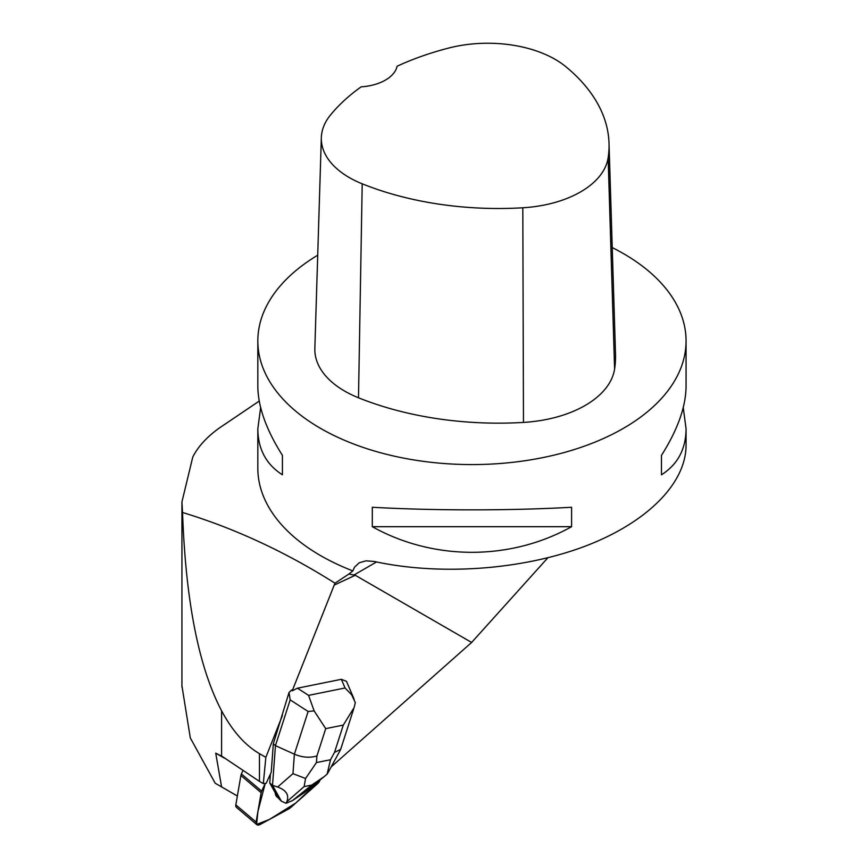 <?xml version="1.0" encoding="UTF-8"?>
<svg xmlns="http://www.w3.org/2000/svg" width="868" height="868" viewBox="0 0 868 868"><rect width="100%" height="100%" fill="white"/><g stroke="black" fill="none" stroke-linecap="round" stroke-linejoin="round"><path stroke-width="1.3" d="M290.454 807.75L317.525 783.761A5.392 3.081 130.3 0 0 320.075 779.931L295.793 803.019L269.286 819.511L256.581 824.426L257.948 811.352L265.239 783.392L261.659 791.117A5.392 3.081 130.3 0 0 261.159 792.69L256.103 822.05A5.392 3.081 130.3 0 0 256.754 824.6A5.392 3.081 130.3 0 0 260.237 824.437L289.022 808.77A5.392 3.081 130.3 0 0 290.454 807.75M275.905 793.406L275.264 792.864A12.944 7.4 130.3 0 0 276.99 796.922L277.619 797.464A12.944 7.4 130.3 0 0 278.487 798.039L275.905 793.406A12.944 7.4 130.3 0 0 277.619 797.464M256.754 824.6L236.487 807.403A5.392 3.081 -49.7 0 1 235.836 804.864L240.903 775.493A5.392 3.081 -49.7 0 1 241.402 773.93L242.704 771.11M263.319 783.62L259.456 781.384L259.456 753.652L265.847 757.341L263.319 783.62L266.172 783.283L271.217 772.357L273.322 743.822L289.033 692.469L290.162 699.879L308.129 711.478L294.393 754.194C302.314 757.493 309.822 758.079 316.929 755.952L325.717 728.643L314.151 710.903L308.129 711.478M265.847 757.341L282.447 715.46M354.111 699.152L346.484 681.347L341.341 679.308L297.464 688.194L292.212 690.83L334.972 583.188L348.914 574.041L355.251 575.267L471.628 642.461L331.153 766.911M292.212 690.83L291.659 689.973L289.033 692.469M259.456 753.652C245.047 745.276 232.418 730.997 221.59 710.816C198.707 667.199 185.698 601.09 182.54 512.489C234.631 528.319 285.442 551.885 334.972 583.188M471.628 642.461L547.827 557.809M259.456 781.384L222.284 756.473L215.72 753.142L221.59 786.907L237.365 796.01M224.487 758.198L215.72 753.142M317.721 255.203A214.125 123.625 0 0 0 257.829 340.961A214.125 123.625 0 0 0 320.542 428.369A214.125 123.625 0 0 0 553.892 455.168A214.125 123.625 0 0 0 686.067 340.961A214.125 123.625 0 0 0 649.893 272.194A214.125 123.625 0 0 0 612.222 247.564M686.067 340.961L686.067 386.249C685.904 406.647 677.713 429.693 661.47 455.374L661.47 474.807C677.713 464.423 685.904 449.114 686.067 428.868L686.067 445.338C685.948 483.997 646.107 523.415 583.578 546.786C520.909 570.037 439.544 575.744 374.216 561.466L366.036 560.826L359.157 562.811L354.502 567.195L352.842 570.905A214.125 123.625 180 0 1 257.829 468.178L257.829 428.868C257.991 449.114 266.183 464.423 282.425 474.807L282.425 455.374C266.183 429.693 257.991 406.647 257.829 386.249L257.829 340.961M571.6 526.692L571.6 507.27C510.373 510.72 433.523 510.72 372.296 507.27L372.296 526.692C433.523 560.847 510.373 560.847 571.6 526.692L372.296 526.692M260.639 407.559L257.829 428.868M686.067 428.868L683.257 407.559M259.239 401.07L219.658 427.794C206.953 436.832 197.98 446.608 192.75 457.121L181.933 501.932L182.54 512.489M352.842 570.905L348.914 574.041M321.334 137.6L314.845 348.448A101.968 58.872 0 0 0 358.495 397.783A244.711 141.278 0 0 0 523.469 422.412A101.968 58.872 0 0 0 614.598 369.041A244.711 141.278 0 0 0 615.51 354.09L609.021 143.253A238.223 137.535 0 0 0 565.849 66.706A95.469 55.118 0 0 0 448.68 48.055A238.223 137.535 0 0 0 397.088 66.239A40.785 23.544 0 0 1 361.153 86.843A238.223 137.535 0 0 0 330.361 115.173A95.469 55.118 0 0 0 321.334 137.6A95.469 55.118 0 0 0 362.206 183.81A238.223 137.535 0 0 0 522.807 207.778A95.469 55.118 0 0 0 608.132 157.802A238.223 137.535 0 0 0 609.021 143.253M282.425 474.807L282.425 455.374M661.47 455.374L661.47 474.807M221.59 786.907L215.199 783.218L190.309 737.909L181.933 685.807M341.341 679.308L345.052 687.977L351.692 694.867L355.305 702.57L354.177 707.474L343.305 725.084L334.527 752.393L340.668 749.355M273.322 743.822L275.449 745.634L272.519 785.334L269.764 782.99L270.415 774.104M305.547 778.498L304.136 786.603L311.71 785.073L323.916 776.838L327.095 774.137L330.524 759.728L316.44 762.571L305.547 778.498L292.961 773.659L294.393 754.194L275.449 745.634L290.162 699.879M292.961 773.659L277.641 787.016C286.31 790.195 289.359 795.088 286.809 801.717L286.104 803.28L281.384 801.207L277.999 797.746M314.151 710.903L308.563 695.366L297.464 688.194M311.71 785.073L292.516 800.556L286.104 803.28M292.516 800.556L304.342 792.625L323.927 776.827M277.641 787.016L272.519 785.334L281.384 801.207M275.264 792.864L269.764 782.99M327.095 774.137L327.692 773.258M241.402 773.93L261.659 791.117M235.836 804.864L256.103 822.05M261.159 792.69L240.903 775.493M355.251 575.267L334.104 585.151M522.807 207.778L523.469 422.412M362.206 183.81L358.495 397.783M608.132 157.802L614.598 369.041M354.187 574.876L376.549 561.965M221.59 756.115L221.59 710.816M345.052 687.977L308.563 695.366M334.527 752.393L330.524 759.728M325.717 728.643L343.305 725.084M316.44 762.571L316.929 755.952M286.809 801.717L304.136 786.603M181.933 686.989L181.933 501.845M353.667 708.972L340.744 749.127M340.321 750.126L327.724 773.204"/></g></svg>
